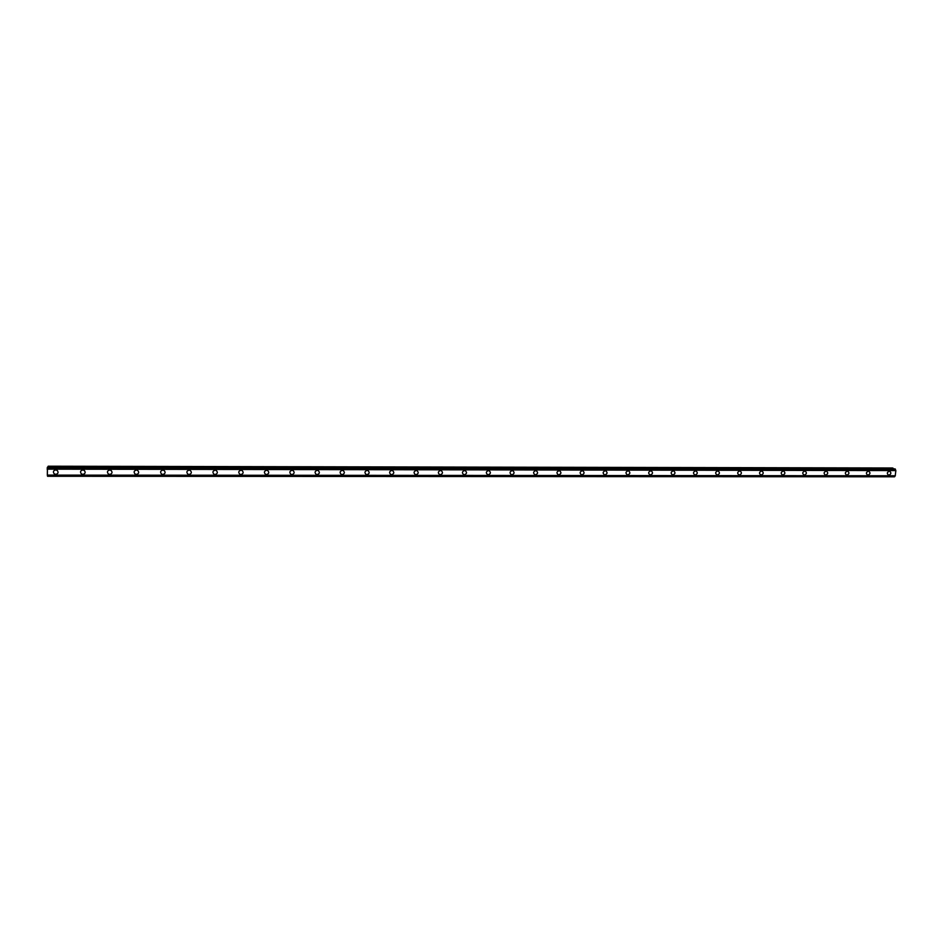 <?xml version="1.0" encoding="UTF-8"?>
<svg xmlns="http://www.w3.org/2000/svg" width="943" height="943" viewBox="0 0 943 943"><rect width="100%" height="100%" fill="white"/><g stroke="black" fill="none" stroke-linecap="round" stroke-linejoin="round"><path stroke-width="1.41" d="M57.264 470.463C58.678 472.431 58.195 473.728 55.79 474.376L54.199 473.81C52.808 471.842 53.303 470.545 55.684 469.909L57.264 470.463C58.678 472.431 58.183 473.728 55.79 474.376L54.199 473.81C52.808 471.842 53.303 470.545 55.684 469.92M84.281 470.439C85.778 472.408 85.318 473.716 82.89 474.4L81.393 473.893C79.919 471.936 80.391 470.628 82.807 469.956L84.281 470.439C85.778 472.408 85.318 473.716 82.89 474.4L81.393 473.893C79.919 471.936 80.391 470.628 82.807 469.956M111.097 470.427C112.653 472.384 112.217 473.716 109.765 474.423L108.351 473.975C106.818 472.019 107.266 470.698 109.694 470.003L111.097 470.427C112.653 472.384 112.217 473.716 109.765 474.423L108.351 473.975C106.818 472.03 107.266 470.698 109.694 470.003M137.69 470.427C139.316 472.36 138.892 473.704 136.429 474.447L135.097 474.046C133.493 472.101 133.918 470.769 136.37 470.038L137.69 470.427C139.316 472.372 138.892 473.704 136.429 474.447L135.097 474.046C133.493 472.101 133.918 470.769 136.37 470.038M164.082 470.427C165.756 472.349 165.355 473.704 162.88 474.47L161.607 474.105C159.956 472.184 160.369 470.84 162.833 470.086L164.082 470.427C165.756 472.36 165.355 473.704 162.88 474.47L161.607 474.105C159.956 472.184 160.369 470.84 162.833 470.086M190.262 470.439C191.983 472.349 191.594 473.704 189.107 474.494L187.916 474.164C186.219 472.254 186.608 470.911 189.083 470.121L190.262 470.439C191.983 472.349 191.594 473.704 189.107 474.494L187.916 474.164C186.219 472.254 186.608 470.911 189.083 470.121M216.242 470.451C217.998 472.337 217.633 473.692 215.134 474.518L214.002 474.223C212.269 472.325 212.647 470.97 215.134 470.168L216.242 470.451C217.998 472.337 217.633 473.704 215.134 474.518L214.002 474.223C212.269 472.325 212.647 470.97 215.134 470.168M242.021 470.463C243.813 472.337 243.447 473.704 240.948 474.541L239.876 474.27C238.107 472.396 238.473 471.029 240.96 470.203L242.021 470.463C243.813 472.337 243.447 473.704 240.948 474.541L239.876 474.27C238.107 472.396 238.473 471.029 240.96 470.203M267.6 470.474C269.415 472.337 269.073 473.704 266.563 474.565L265.537 474.317C263.745 472.455 264.099 471.099 266.598 470.239L267.6 470.474C269.415 472.337 269.073 473.704 266.563 474.565L265.537 474.317C263.745 472.455 264.099 471.099 266.598 470.239M292.978 470.498C294.817 472.349 294.487 473.704 291.976 474.588L290.998 474.364C289.183 472.514 289.525 471.146 292.024 470.286L292.978 470.498C294.817 472.349 294.487 473.704 291.976 474.588L290.998 474.364C289.183 472.514 289.525 471.158 292.024 470.286M318.156 470.522C320.019 472.349 319.701 473.716 317.19 474.6L316.259 474.4C314.42 472.573 314.75 471.205 317.249 470.321L318.156 470.522C320.019 472.349 319.701 473.716 317.19 474.612L316.259 474.4C314.42 472.573 314.75 471.205 317.249 470.321M343.146 470.545C345.02 472.36 344.714 473.716 342.203 474.624L341.319 474.447C339.456 472.62 339.775 471.264 342.274 470.357L343.146 470.545C345.02 472.36 344.714 473.716 342.203 474.624L341.319 474.447C339.456 472.62 339.775 471.264 342.274 470.357M367.947 470.569C369.833 472.372 369.526 473.728 367.027 474.647L366.179 474.482C364.304 472.679 364.611 471.311 367.11 470.404L367.947 470.569C369.833 472.372 369.526 473.728 367.027 474.647L366.179 474.482C364.304 472.679 364.611 471.311 367.11 470.404M392.547 470.592C394.457 472.372 394.15 473.74 391.651 474.671L390.838 474.518C388.952 472.726 389.259 471.37 391.758 470.439L392.547 470.592C394.457 472.372 394.15 473.74 391.651 474.671L390.838 474.518C388.952 472.726 389.259 471.37 391.758 470.439M416.971 470.616C418.881 472.384 418.586 473.751 416.087 474.694L415.309 474.541C413.411 472.773 413.718 471.417 416.205 470.474L416.971 470.616C418.881 472.384 418.586 473.751 416.087 474.694L415.309 474.553C413.411 472.773 413.718 471.417 416.205 470.474M441.206 470.651C443.116 472.408 442.833 473.763 440.334 474.718L439.591 474.577C437.693 472.82 437.976 471.465 440.475 470.51L441.206 470.651C443.116 472.408 442.833 473.763 440.334 474.718L439.591 474.577C437.693 472.82 437.976 471.465 440.475 470.51M465.253 470.675C467.174 472.419 466.891 473.775 464.404 474.742L463.685 474.612C461.775 472.867 462.058 471.512 464.545 470.557L465.253 470.675C467.174 472.419 466.891 473.775 464.404 474.742L463.685 474.612C461.775 472.867 462.058 471.512 464.545 470.557M489.111 470.698C491.032 472.431 490.761 473.787 488.274 474.753L487.59 474.635C485.68 472.914 485.963 471.559 488.439 470.592L489.111 470.71C491.044 472.431 490.761 473.787 488.274 474.753L487.59 474.635C485.68 472.914 485.963 471.559 488.439 470.592M512.803 470.734C514.725 472.443 514.454 473.799 511.978 474.777L511.318 474.671C509.397 472.95 509.68 471.606 512.155 470.628L512.803 470.734C514.725 472.443 514.454 473.799 511.978 474.777L511.318 474.671C509.397 472.95 509.68 471.606 512.155 470.628M536.308 470.757C538.229 472.467 537.958 473.81 535.494 474.8L534.858 474.694C532.948 472.997 533.219 471.653 535.683 470.663L536.308 470.769C538.229 472.467 537.958 473.81 535.494 474.8L534.858 474.694C532.948 472.997 533.219 471.653 535.683 470.663M559.635 470.793C561.556 472.478 561.297 473.822 558.834 474.824L558.221 474.718C556.311 473.032 556.582 471.689 559.034 470.698L559.635 470.793C561.556 472.478 561.297 473.822 558.834 474.824L558.221 474.73C556.311 473.032 556.582 471.689 559.034 470.698M582.786 470.828C584.719 472.502 584.448 473.834 581.996 474.836L581.407 474.753C579.497 473.068 579.756 471.736 582.208 470.734L582.798 470.828C584.719 472.502 584.448 473.834 581.996 474.848L581.407 474.753C579.497 473.068 579.768 471.736 582.208 470.734M605.771 470.852C607.693 472.514 607.433 473.846 604.982 474.859L604.416 474.777C602.506 473.115 602.777 471.771 605.217 470.769L605.771 470.852C607.693 472.514 607.433 473.857 604.993 474.859L604.416 474.777M628.58 470.887C630.502 472.537 630.242 473.869 627.802 474.883L627.26 474.8C625.35 473.15 625.61 471.818 628.05 470.805L628.592 470.887C630.502 472.537 630.242 473.869 627.802 474.883L627.26 474.8C625.35 473.15 625.61 471.818 628.05 470.805M651.224 470.911C653.145 472.549 652.886 473.881 650.458 474.907L649.927 474.824C648.018 473.186 648.277 471.854 650.705 470.84L651.224 470.911C653.145 472.549 652.886 473.881 650.458 474.907L649.927 474.824C648.018 473.186 648.289 471.854 650.705 470.84M673.703 470.946C675.612 472.573 675.353 473.893 672.937 474.918L672.418 474.848C670.52 473.221 670.779 471.901 673.196 470.875L673.703 470.946C675.612 472.573 675.353 473.893 672.937 474.918L672.43 474.848C670.52 473.221 670.779 471.901 673.196 470.875M696.017 470.981C697.914 472.596 697.655 473.916 695.25 474.942L694.755 474.871C692.857 473.256 693.117 471.936 695.521 470.911L696.017 470.981C697.914 472.596 697.655 473.916 695.25 474.942L694.755 474.871C692.857 473.256 693.117 471.936 695.533 470.911M718.165 471.005C720.051 472.608 719.804 473.928 717.399 474.966L716.916 474.895C715.03 473.292 715.289 471.971 717.694 470.946L718.165 471.005C720.051 472.608 719.804 473.928 717.399 474.966L716.928 474.895C715.042 473.292 715.289 471.971 717.694 470.946M740.149 471.04C742.035 472.632 741.776 473.952 739.395 474.977L738.923 474.918C737.049 473.327 737.296 472.007 739.689 470.981L740.149 471.04C742.035 472.632 741.776 473.952 739.395 474.977L738.923 474.918C737.049 473.327 737.296 472.007 739.689 470.981M761.968 471.076C763.854 472.655 763.594 473.964 761.213 475.001L760.765 474.942C758.891 473.362 759.15 472.054 761.531 471.017L761.968 471.076C763.854 472.655 763.594 473.964 761.213 475.001L760.765 474.942C758.891 473.362 759.15 472.054 761.531 471.017M783.633 471.099C785.507 472.679 785.26 473.975 782.89 475.024L782.442 474.966C780.58 473.386 780.839 472.089 783.209 471.052L783.645 471.099C785.507 472.679 785.26 473.975 782.89 475.024L782.454 474.966C780.58 473.386 780.839 472.089 783.209 471.052M805.145 471.135C807.008 472.691 806.76 473.999 804.403 475.036L803.978 474.989C802.116 473.421 802.375 472.125 804.733 471.087L805.145 471.135C807.008 472.691 806.76 473.999 804.403 475.036L803.978 474.989C802.116 473.421 802.375 472.125 804.733 471.087M826.504 471.158C828.355 472.714 828.107 474.011 825.75 475.06L825.337 475.013C823.498 473.457 823.746 472.16 826.103 471.111L826.504 471.17C828.355 472.714 828.107 474.011 825.75 475.06L825.337 475.013C823.498 473.457 823.746 472.16 826.103 471.111M847.71 471.194C849.549 472.738 849.301 474.034 846.955 475.072L846.555 475.024C844.716 473.48 844.963 472.195 847.309 471.146L847.71 471.194C849.549 472.738 849.301 474.034 846.955 475.072L846.555 475.024C844.716 473.48 844.975 472.195 847.309 471.146M868.751 471.229C870.589 472.761 870.342 474.046 868.008 475.095L867.619 475.048C865.792 473.516 866.039 472.231 868.373 471.182L868.751 471.229C870.589 472.761 870.342 474.046 868.008 475.095L867.619 475.048C865.792 473.516 866.039 472.231 868.373 471.182M889.65 471.252C891.477 472.773 891.229 474.07 888.907 475.119L888.53 475.072C886.703 473.539 886.962 472.254 889.284 471.217L889.65 471.252C891.477 472.785 891.229 474.07 888.907 475.119L888.53 475.072C886.715 473.551 886.962 472.254 889.284 471.217M893.339 468.895L892.561 467.987L48.199 466.207L47.952 467.245M895.732 470.345L894.978 468.895L47.433 467.245L47.339 475.272L895.213 475.909L895.85 470.569L47.185 468.883M895.096 475.909L47.48 475.873L894.789 476.439M894.518 476.793L47.563 476.286L894.565 476.769M47.374 475.272L47.48 475.873M47.445 467.245L894.966 468.895M895.85 470.569L47.15 469.154M895.343 475.767L47.303 475.107M893.056 468.176L48.046 466.42M893.127 468.27L48.022 466.526M895.261 469.001L47.339 467.363M895.32 469.084L47.327 467.445M895.437 469.437L47.28 467.858M895.461 469.543L47.28 467.976M895.791 470.416L47.162 468.977M895.261 475.873L47.327 475.237M894.754 476.521L47.492 475.967M895.213 475.909L47.339 475.272"/></g></svg>
